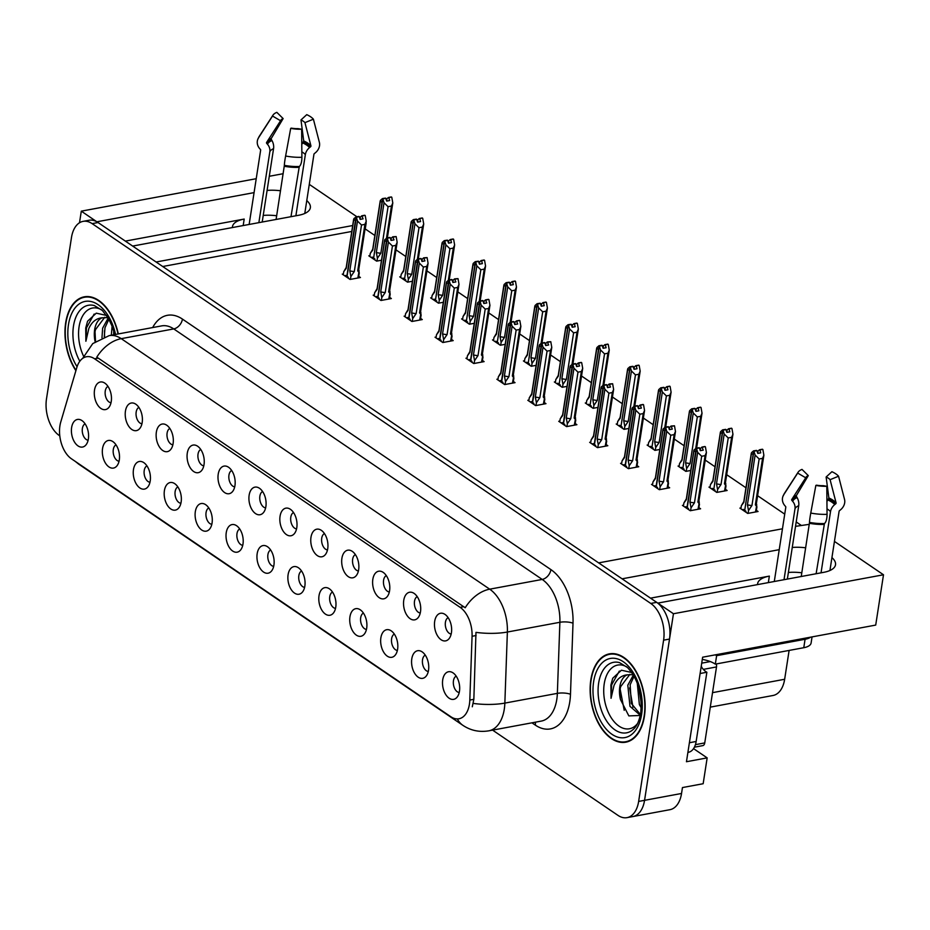 <?xml version="1.0" encoding="UTF-8"?>
<svg xmlns="http://www.w3.org/2000/svg" width="930" height="930" viewBox="0 0 930 930"><rect width="100%" height="100%" fill="white"/><g stroke="black" fill="none" stroke-linecap="round" stroke-linejoin="round"><path stroke-width="1.4" d="M232.407 227.559A29.946 12.218 -171.2 0 1 232.465 226.629A29.946 12.218 -171.2 0 1 244.195 219.062L125.364 241.103M650.523 598.153L769.354 576.112A29.946 12.218 8.8 0 0 757.613 583.668A29.946 12.218 8.8 0 0 757.566 584.61M293.531 512.546A8.417 5.01 -100.5 0 0 290.799 517.161A8.417 5.01 -100.5 0 0 296.565 528.903M296.798 527.647A14.031 8.347 -100.5 0 0 289.776 508.908A14.031 8.347 -100.5 0 0 280.058 516.266A14.031 8.347 -100.5 0 0 284.162 532.472A14.031 8.347 -100.5 0 0 294.368 533.646A14.031 8.347 -100.5 0 0 296.798 527.647M262.597 491.528A8.417 5.01 -100.5 0 0 259.877 496.143A8.417 5.01 -100.5 0 0 265.631 507.873M265.875 506.618A14.031 8.347 -100.5 0 0 258.854 487.89A14.031 8.347 -100.5 0 0 249.135 495.237A14.031 8.347 -100.5 0 0 253.239 511.442A14.031 8.347 -100.5 0 0 263.446 512.616A14.031 8.347 -100.5 0 0 265.875 506.618M231.675 470.499A8.417 5.01 -100.5 0 0 228.954 475.114A8.417 5.01 -100.5 0 0 234.709 486.855M234.953 485.6A14.031 8.347 -100.5 0 0 227.931 466.86A14.031 8.347 -100.5 0 0 218.213 474.207A14.031 8.347 -100.5 0 0 222.317 490.424A14.031 8.347 -100.5 0 0 232.523 491.598A14.031 8.347 -100.5 0 0 234.953 485.6M394.332 634.097A8.417 5.01 -100.5 0 0 391.611 638.712A8.417 5.01 -100.5 0 0 397.366 650.442M397.61 649.187A14.031 8.347 -100.5 0 0 390.588 630.459A14.031 8.347 -100.5 0 0 380.87 637.806A14.031 8.347 -100.5 0 0 384.974 654.011A14.031 8.347 -100.5 0 0 395.18 655.185A14.031 8.347 -100.5 0 0 397.61 649.187M301.564 571.02A8.417 5.01 -100.5 0 0 298.844 575.635A8.417 5.01 -100.5 0 0 304.598 587.376M304.842 586.121A14.031 8.347 -100.5 0 0 297.821 567.381A14.031 8.347 -100.5 0 0 288.091 574.728A14.031 8.347 -100.5 0 0 292.194 590.934A14.031 8.347 -100.5 0 0 302.401 592.119A14.031 8.347 -100.5 0 0 304.842 586.121M448.144 617.671A8.417 5.01 -100.5 0 0 445.424 622.286A8.417 5.01 -100.5 0 0 451.178 634.028M451.422 632.772A14.031 8.347 -100.5 0 0 444.401 614.033A14.031 8.347 -100.5 0 0 434.682 621.391A14.031 8.347 -100.5 0 0 438.786 637.596A14.031 8.347 -100.5 0 0 448.992 638.771A14.031 8.347 -100.5 0 0 451.422 632.772M332.487 592.05A8.417 5.01 -100.5 0 0 329.766 596.665A8.417 5.01 -100.5 0 0 335.521 608.394M335.765 607.139A14.031 8.347 -100.5 0 0 328.743 588.411A14.031 8.347 -100.5 0 0 319.013 595.758A14.031 8.347 -100.5 0 0 323.128 611.963A14.031 8.347 -100.5 0 0 333.335 613.137A14.031 8.347 -100.5 0 0 335.765 607.139M425.266 655.115A8.417 5.01 -100.5 0 0 422.534 659.73A8.417 5.01 -100.5 0 0 428.3 671.472M428.532 670.216A14.031 8.347 -100.5 0 0 421.511 651.477A14.031 8.347 -100.5 0 0 411.792 658.835A14.031 8.347 -100.5 0 0 415.896 675.04A14.031 8.347 -100.5 0 0 426.103 676.215A14.031 8.347 -100.5 0 0 428.532 670.216M138.907 407.421A8.417 5.01 -100.5 0 0 136.175 412.037A8.417 5.01 -100.5 0 0 141.941 423.778M142.185 422.522A14.031 8.347 -100.5 0 0 135.152 403.783A14.031 8.347 -100.5 0 0 125.434 411.141A14.031 8.347 -100.5 0 0 129.537 427.347A14.031 8.347 -100.5 0 0 139.744 428.521A14.031 8.347 -100.5 0 0 142.185 422.522M177.863 486.925A8.417 5.01 -100.5 0 0 175.142 491.54A8.417 5.01 -100.5 0 0 180.897 503.27M181.141 502.014A14.031 8.347 -100.5 0 0 174.119 483.286A14.031 8.347 -100.5 0 0 164.401 490.633A14.031 8.347 -100.5 0 0 168.504 506.838A14.031 8.347 -100.5 0 0 178.711 508.013A14.031 8.347 -100.5 0 0 181.141 502.014M386.299 575.624A8.417 5.01 -100.5 0 0 383.579 580.239A8.417 5.01 -100.5 0 0 389.333 591.98M389.577 590.724A14.031 8.347 -100.5 0 0 382.555 571.985A14.031 8.347 -100.5 0 0 372.825 579.332A14.031 8.347 -100.5 0 0 376.941 595.549A14.031 8.347 -100.5 0 0 387.136 596.723A14.031 8.347 -100.5 0 0 389.577 590.724M116.018 444.877A8.417 5.01 -100.5 0 0 113.297 449.492A8.417 5.01 -100.5 0 0 119.052 461.222M119.296 459.966A14.031 8.347 -100.5 0 0 112.274 441.227A14.031 8.347 -100.5 0 0 102.544 448.586A14.031 8.347 -100.5 0 0 106.659 464.791A14.031 8.347 -100.5 0 0 116.855 465.965A14.031 8.347 -100.5 0 0 119.296 459.966M363.409 613.068A8.417 5.01 -100.5 0 0 360.689 617.683A8.417 5.01 -100.5 0 0 366.443 629.424M366.687 628.169A14.031 8.347 -100.5 0 0 359.666 609.429A14.031 8.347 -100.5 0 0 349.947 616.776A14.031 8.347 -100.5 0 0 354.051 632.993A14.031 8.347 -100.5 0 0 364.258 634.167A14.031 8.347 -100.5 0 0 366.687 628.169M208.797 507.943A8.417 5.01 -100.5 0 0 206.065 512.558A8.417 5.01 -100.5 0 0 211.819 524.299M212.063 523.044A14.031 8.347 -100.5 0 0 205.042 504.304A14.031 8.347 -100.5 0 0 195.323 511.651A14.031 8.347 -100.5 0 0 199.427 527.868A14.031 8.347 -100.5 0 0 209.634 529.042A14.031 8.347 -100.5 0 0 212.063 523.044M417.221 596.653A8.417 5.01 -100.5 0 0 414.501 601.268A8.417 5.01 -100.5 0 0 420.255 612.998M420.5 611.742A14.031 8.347 -100.5 0 0 413.478 593.014A14.031 8.347 -100.5 0 0 403.748 600.362A14.031 8.347 -100.5 0 0 407.863 616.567A14.031 8.347 -100.5 0 0 418.07 617.741A14.031 8.347 -100.5 0 0 420.5 611.742M270.642 550.002A8.417 5.01 -100.5 0 0 267.91 554.617A8.417 5.01 -100.5 0 0 273.676 566.347M273.92 565.091A14.031 8.347 -100.5 0 0 266.898 546.352A14.031 8.347 -100.5 0 0 257.168 553.71A14.031 8.347 -100.5 0 0 261.272 569.916A14.031 8.347 -100.5 0 0 271.479 571.09A14.031 8.347 -100.5 0 0 273.92 565.091M324.454 533.576A8.417 5.01 -100.5 0 0 321.722 538.191A8.417 5.01 -100.5 0 0 327.488 549.932M327.732 548.677A14.031 8.347 -100.5 0 0 320.699 529.937A14.031 8.347 -100.5 0 0 310.98 537.284A14.031 8.347 -100.5 0 0 315.084 553.49A14.031 8.347 -100.5 0 0 325.291 554.675A14.031 8.347 -100.5 0 0 327.732 548.677M239.719 528.972A8.417 5.01 -100.5 0 0 236.987 533.588A8.417 5.01 -100.5 0 0 242.753 545.329M242.986 544.062A14.031 8.347 -100.5 0 0 235.964 525.334A14.031 8.347 -100.5 0 0 226.246 532.681A14.031 8.347 -100.5 0 0 230.349 548.886A14.031 8.347 -100.5 0 0 240.556 550.06A14.031 8.347 -100.5 0 0 242.986 544.062M146.94 465.895A8.417 5.01 -100.5 0 0 144.22 470.51A8.417 5.01 -100.5 0 0 149.974 482.252M150.218 480.996A14.031 8.347 -100.5 0 0 143.197 462.257A14.031 8.347 -100.5 0 0 133.467 469.603A14.031 8.347 -100.5 0 0 137.582 485.82A14.031 8.347 -100.5 0 0 147.789 486.995A14.031 8.347 -100.5 0 0 150.218 480.996M355.376 554.606A8.417 5.01 -100.5 0 0 352.656 559.221A8.417 5.01 -100.5 0 0 358.41 570.95M358.654 569.695A14.031 8.347 -100.5 0 0 351.633 550.955A14.031 8.347 -100.5 0 0 341.903 558.314A14.031 8.347 -100.5 0 0 346.007 574.519A14.031 8.347 -100.5 0 0 356.213 575.693A14.031 8.347 -100.5 0 0 358.654 569.695M85.095 423.848A8.417 5.01 -100.5 0 0 82.375 428.463A8.417 5.01 -100.5 0 0 88.129 440.204M88.373 438.937A14.031 8.347 -100.5 0 0 81.352 420.209A14.031 8.347 -100.5 0 0 71.622 427.556A14.031 8.347 -100.5 0 0 75.725 443.761A14.031 8.347 -100.5 0 0 85.932 444.935A14.031 8.347 -100.5 0 0 88.373 438.937M200.752 449.481A8.417 5.01 -100.5 0 0 198.032 454.096A8.417 5.01 -100.5 0 0 203.786 465.825M204.03 464.57A14.031 8.347 -100.5 0 0 197.009 445.842A14.031 8.347 -100.5 0 0 187.279 453.189A14.031 8.347 -100.5 0 0 191.394 469.394A14.031 8.347 -100.5 0 0 201.601 470.568A14.031 8.347 -100.5 0 0 204.03 464.57M169.83 428.451A8.417 5.01 -100.5 0 0 167.109 433.066A8.417 5.01 -100.5 0 0 172.864 444.807M173.108 443.552A14.031 8.347 -100.5 0 0 166.086 424.812A14.031 8.347 -100.5 0 0 156.356 432.159A14.031 8.347 -100.5 0 0 160.46 448.365A14.031 8.347 -100.5 0 0 170.667 449.55A14.031 8.347 -100.5 0 0 173.108 443.552M456.188 676.145A8.417 5.01 -100.5 0 0 453.456 680.76A8.417 5.01 -100.5 0 0 459.222 692.501M459.467 691.246A14.031 8.347 -100.5 0 0 452.445 672.506A14.031 8.347 -100.5 0 0 442.715 679.853A14.031 8.347 -100.5 0 0 446.819 696.059A14.031 8.347 -100.5 0 0 457.025 697.244A14.031 8.347 -100.5 0 0 459.467 691.246M107.985 386.403A8.417 5.01 -100.5 0 0 105.253 391.019A8.417 5.01 -100.5 0 0 111.019 402.748M111.251 401.493A14.031 8.347 -100.5 0 0 104.23 382.765A14.031 8.347 -100.5 0 0 94.511 390.112A14.031 8.347 -100.5 0 0 98.615 406.317A14.031 8.347 -100.5 0 0 108.822 407.491A14.031 8.347 -100.5 0 0 111.251 401.493M469.429 704.173A25.261 15.031 -100.5 0 0 469.813 700.058L472.068 636.271A25.261 15.031 -100.5 0 0 460.141 607.348L94.569 358.794A25.261 15.031 -100.5 0 0 86.432 356.748A25.261 15.031 -100.5 0 0 76.818 367.548L60.776 421.964A25.261 15.031 -100.5 0 0 71.471 458.816L450.829 716.728A25.261 15.031 -100.5 0 0 458.967 718.774A25.261 15.031 -100.5 0 0 469.429 704.173M834.442 541.411L883.5 574.775L673.448 613.742L657.812 603.105L823.782 572.322A29.946 12.218 8.8 0 0 835.524 564.754A29.946 12.218 8.8 0 0 831.932 557.593M805.694 547.805A29.946 12.218 8.8 0 0 792.255 547.468M801.823 572.799A29.946 12.218 8.8 0 0 788.384 572.462M779.224 549.677L622.089 578.82L598.641 562.883L782.456 528.786M795.522 526.357L809.321 524.334M96.929 221.84L81.305 211.156L79.503 222.77M693.548 748.627L707.16 757.88L703.161 783.723L682.457 787.559L681.539 793.476A28.074 16.694 -100.5 0 1 669.914 809.693L632.935 816.552A28.074 16.694 -100.5 0 0 644.56 800.335L673.448 613.742M352.691 225.537L156.101 262.004L132.653 246.066L298.635 215.272A29.946 12.218 8.8 0 0 310.364 207.716A29.946 12.218 8.8 0 0 306.772 200.555M707.16 757.88L686.456 761.728L702.638 657.196L875.711 625.088L883.5 574.775M283.173 173.701L269.293 176.281M256.227 178.7L81.305 211.156M254.064 192.626L96.929 221.782M280.535 190.766A29.946 12.218 8.8 0 0 267.096 190.429M309.283 184.373L356.853 216.713M789.117 650.43L784.653 679.272A28.074 16.694 79.5 0 1 773.028 695.489L710.288 707.125M374.86 235.488L365.246 228.954L366.164 223.037M801.149 525.311L796.208 521.951M784.722 514.15L757.613 495.713M745.953 487.785L726.679 474.684M715.031 466.767L705.231 460.094M684.108 445.737L674.297 439.076M653.186 424.708L643.374 418.047M622.263 403.69L612.452 397.017M591.329 382.66L581.529 375.999M560.406 361.642L550.606 354.969M529.484 340.613L519.684 333.951M498.561 319.595L488.762 312.922M467.639 298.565L457.827 291.904M436.716 277.535L426.905 270.874M405.782 256.517L395.982 249.845M351.773 231.454L162.738 266.515M555.477 381.765L554.35 381.974L562.173 387.287L567.044 386.38M493.621 339.717L492.505 339.927L500.317 345.239L505.199 344.333M462.698 318.688L461.582 318.897L469.394 324.21L474.265 323.303M431.776 297.67L430.66 297.867L438.472 303.18L443.343 302.285M400.853 276.64L399.737 276.849L407.549 282.162L412.42 281.255M524.555 360.735L523.427 360.945L531.239 366.257L536.122 365.351M586.4 402.795L585.272 402.992L593.096 408.305L597.967 407.41M617.322 423.813L616.206 424.022L624.018 429.335L628.889 428.428M648.245 444.842L647.129 445.052L654.941 450.364L659.812 449.457M679.167 465.86L678.051 466.07L685.863 471.382L690.746 470.475M710.102 486.89L708.974 487.099L716.786 492.412L727.144 490.494L725.458 489.343M741.024 507.908L739.896 508.117L747.72 513.43L758.066 511.512L756.381 510.361M369.931 255.611L368.803 255.82L376.627 261.132L381.498 260.237M498.003 379.045L496.876 379.254L504.699 384.567L515.046 382.649L513.36 381.498M436.147 336.997L435.031 337.206L442.843 342.519L453.201 340.601L451.515 339.45M405.224 315.968L404.108 316.177L411.92 321.489L422.278 319.571L420.593 318.42M374.302 294.95L373.186 295.159L380.998 300.471L391.356 298.542L389.67 297.402M467.081 358.015L465.953 358.224L473.765 363.537L484.123 361.619L482.438 360.468M528.926 400.074L527.81 400.284L535.622 405.596L545.98 403.667L544.283 402.527M559.848 421.092L558.732 421.302L566.544 426.614L576.902 424.696L575.217 423.545M590.771 442.122L589.655 442.331L597.467 447.644L607.825 445.726L606.139 444.575M621.693 463.14L620.577 463.349L628.389 468.662L638.747 466.744L637.062 465.593M652.628 484.17L651.5 484.379L659.312 489.692L669.67 487.773L667.984 486.623M683.55 505.199L682.422 505.397L690.246 510.721L700.592 508.791L698.907 507.652M343.379 273.92L342.263 274.129L350.075 279.442L360.433 277.524L358.736 276.373M263.225 215.423A29.946 12.218 -171.2 0 1 276.663 215.76M644.42 716.24A44.919 26.714 -100.5 0 0 636.376 671.879A44.919 26.714 -100.5 0 0 609.441 653.86A44.919 26.714 -100.5 0 0 590.841 679.807A44.919 26.714 -100.5 0 0 598.885 724.168A44.919 26.714 -100.5 0 0 625.82 742.187A44.919 26.714 -100.5 0 0 644.42 716.24M612.452 653.592A44.919 26.714 -100.5 0 0 611.661 653.93M118.308 333.94A44.919 26.714 -100.5 0 0 84.281 296.821A44.919 26.714 -100.5 0 0 65.681 322.768A44.919 26.714 -100.5 0 0 75.888 370.663M87.292 296.554A44.919 26.714 -100.5 0 0 86.502 296.879M94.569 358.794L98.255 358.12L96.743 357.248A32.748 22.68 -55.8 0 1 121.237 338.66L489.703 589.178A37.433 22.262 79.5 0 1 507.373 632.028A32.748 9.219 -178 0 1 475.974 632.365L473.847 699.313L472.289 706.777M492.586 730.12L617.973 815.378A28.074 16.694 -100.5 0 0 627.018 817.644L632.935 816.552A28.074 16.694 -100.5 0 0 644.56 800.335L669.519 639.061A28.074 16.694 -100.5 0 0 656.696 602.349L98.045 222.537A28.074 16.694 -100.5 0 0 89.013 220.259L83.096 221.363A28.074 16.694 -100.5 0 0 71.471 237.58L46.5 398.842A28.074 16.694 -100.5 0 0 59.322 435.554L59.799 435.879M98.255 358.12L465.209 607.755A32.748 22.68 124.2 0 1 489.703 589.178L542.213 579.437L173.747 328.918A37.433 22.262 -100.5 0 0 161.692 325.884L109.182 335.625A37.433 22.262 79.5 0 1 121.237 338.66L173.747 328.918A9.358 6.487 124.2 0 0 182.454 319.106L550.92 569.613A46.791 27.83 79.5 0 1 573.008 623.193L570.485 694.268A46.791 27.83 79.5 0 1 535.331 725.121L531.937 722.819M627.018 817.644A28.074 16.694 -100.5 0 0 638.643 801.428L663.602 640.165A28.074 16.694 -100.5 0 0 650.779 603.454L92.128 223.63A28.074 16.694 -100.5 0 0 83.096 221.363M627.878 741.338A44.919 26.714 -100.5 0 0 628.727 741.361M350.436 279.372L350.866 276.559L349.785 270.769L357.48 221.061L356.364 217.19L359.317 216.644L360.119 219.399L363.084 218.852L361.817 215.783L360.398 217.039L360.061 219.201M345.472 276.315L345.623 275.396L346.844 276.233L356.027 216.957L353.912 218.631L354.365 220.131M343.24 274.803L343.728 271.7L346.216 268.34L353.912 218.631M343.728 271.7L346.181 267.549M350.866 276.559L354.318 271.479L361.514 224.99L364.909 224.363L357.713 270.851L359.294 272.769L358.503 277.872M357.829 278L359.108 271.06L358.666 269.119M361.817 215.783L364.781 215.237L362.281 216.097M357.713 270.851A6.359 2.592 8.8 0 0 358.724 269.712L366.234 221.235L365.234 215.551M356.364 217.19L347.064 276.384L348.297 277.221L348.157 278.14M359.48 217.202L360.398 217.039M353.656 219.282L346.158 267.759A6.359 2.592 8.8 0 0 346.216 268.34M358.945 216.609L355.899 216.888M361.514 224.99L357.48 221.061M366.234 221.235L364.909 224.363M349.785 270.769A6.359 2.592 8.8 0 0 354.318 271.479M356.248 217.12L359.317 216.644M358.98 216.411L356.027 216.957M376.976 261.074L377.417 258.249L376.336 252.46L384.032 202.752L382.8 198.811L373.616 258.075L374.848 258.912L374.709 259.83M382.8 198.811L385.752 198.264L386.671 201.101L389.624 200.555L388.833 197.788L391.332 196.928L388.368 197.486L386.95 198.729L386.613 200.903M382.916 198.892L385.869 198.334M382.451 198.578L385.531 198.113L382.451 198.578L380.463 200.322L380.916 201.822M373.651 257.877L382.567 198.66M373.395 257.924L372.163 257.099L372.023 258.005M377.417 258.249L380.858 253.169L388.066 206.681L384.032 202.752M376.336 252.46A6.359 2.592 8.8 0 0 380.858 253.169M391.786 197.241L392.786 202.926L391.46 206.053L386.485 238.22M388.066 206.681L391.46 206.053M386.031 198.892L386.95 198.729M380.463 200.322L372.767 250.031A6.359 2.592 -171.2 0 1 372.698 249.449L380.207 200.985M372.767 250.031L370.268 253.402L372.732 249.24M370.268 253.402L369.791 256.494M381.358 300.402L381.788 297.588L380.719 291.799L388.415 242.091L387.287 238.22L390.24 237.673L391.042 240.428L394.006 239.882L392.751 236.813L391.321 238.057L390.984 240.231M376.406 297.344L376.545 296.426L377.766 297.263L386.95 237.987L384.834 239.661L385.287 241.161M374.162 295.821L374.651 292.729L377.138 289.37L384.834 239.661M374.651 292.729L377.115 288.579M381.788 297.588L385.241 292.497L392.437 246.008L395.831 245.381L388.635 291.869L390.216 293.799L389.438 298.902M388.752 299.03L390.03 292.09L389.589 290.148M392.751 236.813L396.157 236.569L393.204 237.127M388.635 291.869A6.359 2.592 8.8 0 0 389.658 290.73L397.156 242.265L396.157 236.569M387.287 238.22L377.999 297.414L379.219 298.251L379.08 299.158M390.402 238.231L391.321 238.057M384.578 240.312L377.08 288.788A6.359 2.592 8.8 0 0 377.138 289.37M389.879 237.638L386.834 237.906M392.437 246.008L388.415 242.091M397.156 242.265L395.831 245.381M380.719 291.799A6.359 2.592 8.8 0 0 385.241 292.497M387.171 238.138L390.24 237.673M389.902 237.441L386.95 237.987M412.281 321.42L412.711 318.606L411.641 312.817L419.337 263.109L418.209 259.249L421.174 258.691L421.976 261.458L424.929 260.9L423.673 257.831L422.255 259.086L421.918 261.26M407.328 318.362L407.468 317.444L408.7 318.281L417.872 259.017L415.757 260.679L416.21 262.179M405.096 316.851L405.573 313.747L408.061 310.388L415.757 260.679M405.573 313.747L408.038 309.597M412.711 318.606L416.163 313.526L423.359 267.038L426.754 266.41L419.558 312.899L421.151 314.817L420.36 319.932M419.674 320.048L420.953 313.119L420.511 311.178M423.673 257.831L427.091 257.598L424.127 258.145M419.558 312.899A6.359 2.592 8.8 0 0 420.581 311.759L428.079 263.283L427.091 257.598M418.209 259.249L408.921 318.432L410.142 319.269L410.002 320.187M421.337 259.249L422.255 259.086M415.501 261.342L408.003 309.806A6.359 2.592 8.8 0 0 408.061 310.388M420.802 258.668L417.756 258.935M423.359 267.038L419.337 263.109M428.079 263.283L426.754 266.41M411.641 312.817A6.359 2.592 8.8 0 0 416.163 313.526M418.093 259.168L421.174 258.691M420.825 258.459L417.872 259.017M443.203 342.449L443.645 339.636L442.564 333.847L450.26 284.138L449.132 280.267L452.096 279.721L452.898 282.476L455.851 281.93L454.596 278.861L453.177 280.104L452.84 282.278M438.251 339.392L438.39 338.474L439.623 339.311L448.795 280.035L446.691 281.709L447.144 283.208M436.019 337.869L436.496 334.777L438.995 331.417L446.691 281.709M436.496 334.777L438.96 330.627M443.645 339.636L447.086 334.556L454.282 288.068L457.688 287.428L450.492 333.917L452.073 335.846L451.283 340.95M450.597 341.077L451.875 334.137L451.434 332.196M454.596 278.861L458.013 278.628L455.049 279.174M450.492 333.917A6.359 2.592 8.8 0 0 451.503 332.777L459.002 284.313L458.013 278.628M449.132 280.267L439.844 339.462L441.076 340.299L440.925 341.217M452.259 280.279L453.177 280.104M446.435 282.36L438.925 330.836A6.359 2.592 8.8 0 0 438.995 331.417M451.724 279.686L448.678 279.953M454.282 288.068L450.26 284.138M459.002 284.313L457.688 287.428M442.564 333.847A6.359 2.592 8.8 0 0 447.086 334.556M449.016 280.186L452.096 279.721M451.759 279.488L448.795 280.035M407.91 282.092L408.34 279.279L407.259 273.49L414.954 223.781L413.722 219.829L404.538 279.105L405.771 279.942L405.631 280.86M413.722 219.829L416.675 219.282L417.593 222.119L420.558 221.573L419.756 218.817L422.255 217.957L419.291 218.504L417.872 219.747L417.535 221.921M413.838 219.91L416.791 219.364M413.373 219.608L416.454 219.131L413.373 219.608L411.386 221.352L411.839 222.851M404.573 278.907L413.49 219.678M404.318 278.954L403.097 278.117L402.946 279.035M408.34 279.279L411.792 274.199L418.988 227.711L414.954 223.781M407.259 273.49A6.359 2.592 8.8 0 0 411.792 274.199M422.708 218.271L423.708 223.956L422.383 227.071L417.407 259.238M418.988 227.711L422.383 227.071M416.954 219.922L417.872 219.747M411.386 221.352L403.69 271.06A6.359 2.592 -171.2 0 1 403.632 270.479L411.13 222.003M403.69 271.06L401.19 274.42L403.655 270.27M401.19 274.42L400.714 277.512M438.832 303.122L439.262 300.309L438.193 294.519L445.889 244.811L444.645 240.858L435.473 300.134L436.693 300.96L436.554 301.878M444.645 240.858L447.597 240.312L448.516 243.149L451.48 242.602L450.678 239.835L453.177 238.975L450.225 239.533L448.795 240.777L448.458 242.951M444.761 240.94L447.714 240.393M444.308 240.626L447.377 240.161L444.308 240.626L442.308 242.381L442.761 243.869M435.496 299.937L444.424 240.707M435.24 299.983L434.019 299.146L433.868 300.065M439.262 300.309L442.715 295.217L449.911 248.729L445.889 244.811M438.193 294.519A6.359 2.592 8.8 0 0 442.715 295.217M453.631 239.289L454.631 244.974L453.305 248.101L448.33 280.267M449.911 248.729L453.305 248.101M447.876 240.951L448.795 240.777M442.308 242.381L434.612 292.09A6.359 2.592 -171.2 0 1 434.554 291.509L442.052 243.032M434.612 292.09L432.125 295.449L434.577 291.288M432.125 295.449L431.636 298.542M469.755 324.14L470.185 321.327L469.115 315.537L476.811 265.829L475.567 261.888L466.395 321.152L467.616 321.989L467.476 322.908M475.567 261.888L478.531 261.33L479.438 264.178L482.403 263.62L481.601 260.865L484.1 260.005L481.147 260.551L479.717 261.807L479.392 263.981M475.683 261.958L478.648 261.411M475.23 261.656L478.299 261.179L475.23 261.656L473.231 263.399L473.684 264.899M466.418 320.955L475.346 261.737M466.163 321.001L464.942 320.164L464.802 321.083M470.185 321.327L473.637 316.247L480.833 269.758L476.811 265.829M469.115 315.537A6.359 2.592 8.8 0 0 473.637 316.247M484.565 260.319L485.553 266.003L484.228 269.13L479.252 301.285M480.833 269.758L484.228 269.13M478.811 261.969L479.717 261.807M473.231 263.399L465.535 313.108A6.359 2.592 -171.2 0 1 465.477 312.526L472.975 264.062M465.535 313.108L463.047 316.467L465.512 312.317M463.047 316.467L462.57 319.571M500.677 345.17L501.119 342.356L500.038 336.567L507.734 286.858L506.49 282.906L497.318 342.182L498.538 343.019L498.399 343.937M506.49 282.906L509.454 282.36L510.372 285.196L513.325 284.65L512.523 281.895L515.022 281.034L512.07 281.581L510.651 282.825L510.314 284.999M506.606 282.987L509.57 282.441M506.153 282.673L509.222 282.209L506.153 282.673L504.165 284.429L504.618 285.929M497.352 341.984L506.269 282.755M497.097 342.031L495.864 341.194L495.725 342.112M501.119 342.356L504.56 337.265L511.756 290.776L507.734 286.858M500.038 336.567A6.359 2.592 8.8 0 0 504.56 337.265M515.487 281.337L516.476 287.033L515.162 290.148L510.175 322.315M511.756 290.776L515.162 290.148M509.733 282.999L510.651 282.825M504.165 284.429L496.469 334.137A6.359 2.592 -171.2 0 1 496.399 333.556L503.897 285.08M496.469 334.137L493.97 337.497L496.434 333.347M493.97 337.497L493.493 340.589M829.932 570.509L839.104 511.314A0.93 0.767 -40.9 0 1 839.476 510.675L840.464 509.873A10.288 8.475 139.1 0 0 844.533 499.398L838.558 476.218L830.095 479.682L836.082 502.863A0.93 0.767 -40.9 0 1 835.71 503.816L834.721 504.606A10.288 8.475 139.1 0 0 830.513 511.651L821.039 572.834M826.933 501.491A10.288 5.301 -65.6 0 1 827.886 499.968L828.874 497.957L826.131 476.997L831.908 471.708A21.518 8.777 -171.2 0 1 835.814 473.858A21.518 8.777 -171.2 0 1 838.558 476.218M826.131 476.997A12.846 5.243 -171.2 0 1 828.467 478.276A12.846 5.243 -171.2 0 1 830.095 479.682M826.793 486.262A21.518 8.777 -171.2 0 1 815.854 485.414L816.552 485.169A12.846 5.243 -171.2 0 0 823.085 485.669L826.793 486.262L827.049 514.325A10.288 4.069 87.7 0 1 824.445 523.544L816.121 573.74M801.242 576.507L809.53 522.393A10.288 0.709 -79.4 0 1 810.762 513.069L815.854 485.414M784.013 579.704L794.976 508.908A10.288 9.37 -160.7 0 0 792.697 501.375L791.883 500.433A0.93 0.849 19.3 0 1 791.79 499.445L805.717 477.811L797.696 473.068L783.758 494.702A10.288 9.37 -160.7 0 0 782.886 496.504A10.288 9.37 -160.7 0 0 784.781 505.571L785.594 506.513A0.93 0.849 19.3 0 1 785.804 507.199L774.295 581.506M805.717 477.811A12.846 5.243 -171.2 0 1 805.973 477.299A12.846 5.243 -171.2 0 1 808.286 475.614L796.452 495.458A0.93 0.709 -112 0 0 796.499 496.492L797.115 497.597A10.288 7.766 68 0 1 798.719 505.722L787.361 579.076M797.696 473.068A21.518 8.777 -171.2 0 1 798.114 472.219A21.518 8.777 -171.2 0 1 801.997 469.394L808.286 475.614M715.286 654.848A18.716 7.638 -171.2 0 1 716.623 655.673L805.078 639.27A18.716 7.638 8.8 0 0 810.623 637.166M716.623 655.673L715.321 664.125L803.776 647.71A18.716 7.638 8.8 0 0 811.111 642.979L812.053 636.899M715.321 664.125A18.716 7.638 8.8 0 0 702.29 659.417M687.898 752.393L688.409 752.3A18.716 11.137 -100.5 0 0 696.152 741.477L706.87 672.25L700.116 673.506M701.197 666.461A18.716 11.137 -100.5 0 0 706.87 672.25M304.784 213.458L313.945 154.264A0.93 0.767 -40.9 0 1 314.328 153.624L315.317 152.822A10.288 8.475 139.1 0 0 319.374 142.348L313.398 119.18L304.947 122.644L310.922 145.812A0.93 0.767 -40.9 0 1 310.55 146.766L309.562 147.568A10.288 8.475 139.1 0 0 305.354 154.613L295.88 215.783M301.773 144.441A10.288 5.301 -65.6 0 1 302.727 142.918L303.715 140.918L300.983 119.947L306.749 114.657A21.518 8.777 -171.2 0 1 310.655 116.808A21.518 8.777 -171.2 0 1 313.398 119.18M300.983 119.947A12.846 5.243 -171.2 0 1 303.308 121.237A12.846 5.243 -171.2 0 1 304.947 122.644M301.646 129.212A21.518 8.777 -171.2 0 1 290.695 128.375L291.392 128.131A12.846 5.243 -171.2 0 0 297.925 128.631L301.646 129.212L301.89 157.275A10.288 4.069 87.7 0 1 299.297 166.505L290.974 216.702M276.094 219.457L284.371 165.354A10.288 0.709 -79.4 0 1 285.615 156.019L290.695 128.375M258.866 222.654L269.816 151.869A10.288 9.37 -160.7 0 0 267.538 144.324L266.724 143.383A0.93 0.849 19.3 0 1 266.631 142.395L280.569 120.761L272.537 116.029L258.61 137.663A10.288 9.37 -160.7 0 0 257.726 139.465A10.288 9.37 -160.7 0 0 259.621 148.533L260.435 149.474A0.93 0.849 19.3 0 1 260.644 150.16L249.147 224.456M280.569 120.761A12.846 5.243 -171.2 0 1 280.814 120.249A12.846 5.243 -171.2 0 1 283.139 118.575L271.293 138.419A0.93 0.709 -112 0 0 271.339 139.442L271.967 140.546A10.288 7.766 68 0 1 273.56 148.672L262.202 222.038M272.537 116.029A21.518 8.777 -171.2 0 1 272.967 115.169A21.518 8.777 -171.2 0 1 276.838 112.356L283.139 118.575M637.469 723.621A32.387 19.263 79.5 0 1 613.835 721.355A32.387 19.263 79.5 0 1 604.233 683.794A32.387 19.263 79.5 0 1 626.971 667.008M632.435 672.669L621.426 670.216L612.731 678.249L610.882 685.038L611.045 698.302L613.974 685.619C616.892 678.993 621.333 675.413 627.273 674.843A21.158 12.578 -100.5 0 0 619.81 686.7A21.158 12.578 -100.5 0 0 620.461 699.511L628.843 715.902L640.247 715.472M644.141 716.054A44.454 26.435 79.5 0 1 625.739 741.733A44.454 26.435 79.5 0 1 599.083 723.9A44.454 26.435 79.5 0 1 591.12 680.004A44.454 26.435 79.5 0 1 609.522 654.325A44.454 26.435 79.5 0 1 636.178 672.158A44.454 26.435 79.5 0 1 644.141 716.054M641.223 707.893L639.375 704.591L637.271 683.132M640.282 715.275L629.982 706.335L627.797 685.224L633.365 675.04M640.433 714.531L631.307 703.417L630.145 684.782L634.074 676.273M627.273 674.843L633.132 674.669M620.461 699.511C619.822 692.897 619.926 688.572 620.752 686.526L629.901 674.308M641.27 703.15L638.852 687.863M701.639 667.147A4.673 2.778 -100.5 0 0 701.29 665.927M694.396 747.185L702.813 745.628A4.673 2.778 -100.5 0 0 704.742 742.919L716.507 666.938A4.673 2.778 -100.5 0 0 716.321 663.939M611.045 698.302L611.626 684.899L619.334 671.065M624.216 710.322L620.229 689.56M632.981 707.207L629.622 687.886M641.247 702.499L638.968 688.258M83.561 356.178A32.387 19.263 79.5 0 1 79.073 326.755A32.387 19.263 79.5 0 1 101.812 309.969M107.276 315.619L96.278 313.166L87.571 321.21L85.723 327.988L85.886 341.252L88.815 328.569C91.745 321.954 96.174 318.362 102.126 317.793A21.158 12.578 -100.5 0 0 94.651 329.662A21.158 12.578 -100.5 0 0 95.127 341.694M76.004 370.279A44.454 26.435 79.5 0 1 65.96 322.954A44.454 26.435 79.5 0 1 84.363 297.275A44.454 26.435 79.5 0 1 118.04 333.986M111.309 335.23L112.112 326.093M101.963 337.811L102.637 328.174L108.206 317.99M104.276 336.916L104.985 327.744L108.915 319.223M102.126 317.793L107.985 317.618M95.313 342.473C94.674 335.858 94.767 331.533 95.592 329.487L104.741 317.27M113.658 334.8L113.693 330.824M85.886 341.252L86.467 327.86L94.174 314.026M95.523 341.403L95.069 332.51M104.579 336.811L104.462 330.836M113.948 334.742L113.809 331.22M474.126 363.479L474.567 360.666L473.486 354.865L481.182 305.156L480.054 301.297L483.019 300.75L483.821 303.505L486.774 302.959L485.518 299.89L484.1 301.134L483.763 303.308M469.173 360.422L469.313 359.503L470.545 360.329L479.717 301.064L477.613 302.727L478.067 304.226M466.941 358.899L467.418 355.806L469.917 352.435L477.613 302.727M467.418 355.806L469.883 351.645M474.567 360.666L478.008 355.574L485.204 309.086L488.61 308.458L481.415 354.946L482.996 356.876L482.205 361.979M481.531 362.107L482.798 355.167L482.368 353.226M485.518 299.89L488.483 299.332L485.972 300.192M481.415 354.946A6.359 2.592 8.8 0 0 482.426 353.807L489.936 305.331L488.936 299.646M480.054 301.297L470.766 360.491L471.998 361.317L471.847 362.235M483.182 301.308L484.1 301.134M477.357 303.389L469.848 351.854A6.359 2.592 8.8 0 0 469.917 352.435M482.647 300.716L479.601 300.983M485.204 309.086L481.182 305.156M489.936 305.331L488.61 308.458M473.486 354.865A6.359 2.592 8.8 0 0 478.008 355.574M479.938 301.215L483.019 300.75M482.682 300.518L479.717 301.064M505.048 384.497L505.49 381.684L504.409 375.894L512.105 326.186L510.989 322.315L513.941 321.768L514.743 324.524L517.696 323.977L516.441 320.908L515.022 322.152L514.685 324.326M500.096 381.44L500.235 380.521L501.468 381.358L510.64 322.082L508.536 323.756L508.989 325.256M497.864 379.928L498.341 376.824L500.84 373.465L508.536 323.756M498.341 376.824L500.805 372.674M505.49 381.684L508.931 376.603L516.138 330.115L519.533 329.487L512.337 375.976L513.918 377.894L513.128 382.997M512.453 383.125L513.732 376.185L513.29 374.244M516.441 320.908L519.405 320.362L516.906 321.222M512.337 375.976A6.359 2.592 8.8 0 0 513.348 374.825L520.858 326.36L519.858 320.676M510.989 322.315L501.689 381.509L502.921 382.346L502.781 383.265M514.104 322.326L515.022 322.152M508.28 324.407L500.77 372.884A6.359 2.592 8.8 0 0 500.84 373.465M513.569 321.733L510.524 322.013M516.138 330.115L512.105 326.186M520.858 326.36L519.533 329.487M504.409 375.894A6.359 2.592 8.8 0 0 508.931 376.603M510.872 322.245L513.941 321.768M513.604 321.536L510.64 322.082M535.982 405.526L536.412 402.713L535.331 396.924L543.027 347.216L541.911 343.344L544.864 342.798L545.666 345.553L548.63 345.007L547.363 341.938L545.945 343.182L545.608 345.356M531.018 402.469L531.17 401.551L532.39 402.388L541.562 343.112L539.458 344.786L539.912 346.286M528.786 400.946L529.263 397.854L531.762 394.494L539.458 344.786M529.263 397.854L531.727 393.704M536.412 402.713L539.865 397.622L547.061 351.133L550.455 350.505L543.26 396.994L544.841 398.924L544.05 404.027M543.376 404.155L544.654 397.215L544.213 395.273M547.363 341.938L550.781 341.694L547.828 342.252M543.26 396.994A6.359 2.592 8.8 0 0 544.271 395.855L551.781 347.39L550.781 341.694M541.911 343.344L532.611 402.539L533.843 403.376L533.704 404.283M545.027 343.356L545.945 343.182M539.202 345.437L531.704 393.913A6.359 2.592 8.8 0 0 531.762 394.494M544.492 342.763L541.446 343.031M547.061 351.133L543.027 347.216M551.781 347.39L550.455 350.505M535.331 396.924A6.359 2.592 8.8 0 0 539.865 397.622M541.795 343.263L544.864 342.798M544.527 342.566L541.562 343.112M531.6 366.199L532.041 363.374L530.96 357.585L538.656 307.877L537.412 303.936L528.24 363.2L529.472 364.037L529.321 364.955M537.412 303.936L540.376 303.389L541.295 306.226L544.248 305.668L543.446 302.913L545.957 302.052L542.992 302.599L541.574 303.854L541.237 306.028M537.528 304.017L540.493 303.459M537.075 303.703L540.156 303.238L537.075 303.703L535.087 305.447L535.541 306.947M528.275 363.002L537.191 303.785M528.019 363.049L526.787 362.223L526.647 363.13M532.041 363.374L535.482 358.294L542.678 311.806L538.656 307.877M530.96 357.585A6.359 2.592 8.8 0 0 535.482 358.294M546.41 302.366L547.41 308.051L546.084 311.178L541.097 343.344M542.678 311.806L546.084 311.178M540.656 304.017L541.574 303.854M535.087 305.447L527.391 355.155A6.359 2.592 -171.2 0 1 527.322 354.574L534.831 306.11M527.391 355.155L524.892 358.527L527.356 354.365M524.892 358.527L524.415 361.619M562.522 387.217L562.964 384.404L561.883 378.615L569.579 328.906L568.335 324.954L559.163 384.23L560.395 385.067L560.255 385.985M568.335 324.954L571.299 324.407L572.217 327.244L575.17 326.697L574.38 323.942L576.879 323.082L573.915 323.628L572.496 324.872L572.159 327.046M568.463 325.035L571.415 324.489M567.998 324.721L571.078 324.256L567.998 324.721L566.01 326.476L566.463 327.976M559.197 384.032L568.114 324.803M558.942 384.078L557.709 383.241L557.57 384.16M562.964 384.404L566.405 379.324L573.601 332.835L569.579 328.906M561.883 378.615A6.359 2.592 8.8 0 0 566.405 379.324M577.332 323.396L578.332 329.081L577.007 332.196L572.031 364.362M573.601 332.835L577.007 332.196M571.578 325.047L572.496 324.872M566.01 326.476L558.314 376.185A6.359 2.592 -171.2 0 1 558.244 375.604L565.754 327.127M558.314 376.185L555.815 379.545L558.279 375.395M555.815 379.545L555.338 382.637M593.456 408.247L593.886 405.434L592.805 399.644L600.501 349.924L599.269 345.983L590.085 405.259L591.317 406.085L591.178 407.003M599.269 345.983L602.221 345.437L603.14 348.273L606.104 347.727L605.302 344.96L607.802 344.1L604.837 344.658L603.419 345.902L603.082 348.076M599.385 346.065L602.338 345.518M598.92 345.751L602.001 345.286L598.92 345.751L596.932 347.506L597.386 348.994M590.12 405.05L599.036 345.832M589.864 405.108L588.632 404.271L588.492 405.189M593.886 405.434L597.339 400.342L604.535 353.853L600.501 349.924M592.805 399.644A6.359 2.592 8.8 0 0 597.339 400.342M608.255 344.414L609.255 350.099L607.929 353.226L602.954 385.392M604.535 353.853L607.929 353.226M602.5 346.076L603.419 345.902M596.932 347.506L589.236 397.215A6.359 2.592 -171.2 0 1 589.167 396.622L596.676 348.157M589.236 397.215L586.737 400.574L589.202 396.413M586.737 400.574L586.26 403.667M566.905 426.545L567.335 423.731L566.265 417.942L573.961 368.233L572.834 364.374L575.786 363.816L576.588 366.583L579.553 366.025L578.297 362.956L576.867 364.211L576.53 366.385M561.941 423.487L562.092 422.569L563.313 423.406L572.496 364.142L570.381 365.804L570.834 367.303M559.709 421.976L560.197 418.872L562.685 415.512L570.381 365.804M560.197 418.872L562.65 414.722M567.335 423.731L570.788 418.651L577.983 372.163L581.378 371.535L574.182 418.023L575.763 419.942L574.973 425.057M574.298 425.173L575.577 418.244L575.135 416.303M578.297 362.956L581.25 362.409L578.751 363.27M574.182 418.023A6.359 2.592 8.8 0 0 575.205 416.884L582.703 368.408L581.703 362.723M572.834 364.374L563.545 423.557L564.766 424.394L564.626 425.312M575.949 364.374L576.867 364.211M570.125 366.467L562.627 414.931A6.359 2.592 8.8 0 0 562.685 415.512M575.414 363.793L572.38 364.06M577.983 372.163L573.961 368.233M582.703 368.408L581.378 371.535M566.265 417.942A6.359 2.592 8.8 0 0 570.788 418.651M572.717 364.293L575.786 363.816M575.449 363.584L572.496 364.142M597.827 447.574L598.257 444.761L597.188 438.972L604.884 389.263L603.756 385.392L606.72 384.846L607.511 387.601L610.475 387.054L609.22 383.985L607.79 385.229L607.464 387.403M592.875 444.517L593.014 443.598L594.235 444.435L603.419 385.16L601.303 386.834L601.757 388.333M590.643 442.994L591.12 439.902L593.607 436.542L601.303 386.834M591.12 439.902L593.584 435.752M598.257 444.761L601.71 439.681L608.906 393.192L612.3 392.553L605.105 439.041L606.697 440.971L605.907 446.075M605.221 446.202L606.5 439.262L606.058 437.321M609.22 383.985L612.638 383.753L609.673 384.299M605.105 439.041A6.359 2.592 8.8 0 0 606.128 437.902L613.626 389.438L612.638 383.753M603.756 385.392L594.468 444.587L595.688 445.424L595.549 446.342M606.883 385.404L607.79 385.229M601.047 387.485L593.549 435.961A6.359 2.592 8.8 0 0 593.607 436.542M606.348 384.811L603.303 385.078M608.906 393.192L604.884 389.263M613.626 389.438L612.3 392.553M597.188 438.972A6.359 2.592 8.8 0 0 601.71 439.681M603.64 385.311L606.72 384.846M606.372 384.613L603.419 385.16M628.75 468.604L629.192 465.791L628.11 459.99L635.806 410.281L634.679 406.422L637.643 405.875L638.445 408.63L641.398 408.084L640.142 405.015L638.724 406.259L638.387 408.433M623.798 465.535L623.937 464.628L625.169 465.453L634.341 406.189L632.237 407.851L632.691 409.351M621.566 464.024L622.042 460.931L624.542 457.56L632.237 407.851M622.042 460.931L624.507 456.77M629.192 465.791L632.633 460.699L639.828 414.21L643.235 413.583L636.027 460.071L637.62 462.001L636.829 467.104M636.143 467.232L637.422 460.292L636.98 458.351M640.142 405.015L643.095 404.457L640.596 405.317M636.027 460.071A6.359 2.592 8.8 0 0 637.05 458.932L644.548 410.456L643.56 404.771M634.679 406.422L625.39 465.605L626.611 466.442L626.471 467.36M637.806 406.433L638.724 406.259M631.97 408.514L624.472 456.979A6.359 2.592 8.8 0 0 624.542 457.56M637.271 405.84L634.225 406.108M639.828 414.21L635.806 410.281M644.548 410.456L643.235 413.583M628.11 459.99A6.359 2.592 8.8 0 0 632.633 460.699M634.562 406.34L637.643 405.875M637.294 405.643L634.341 406.189M659.672 489.622L660.114 486.809L659.033 481.019L666.729 431.311L665.601 427.44L668.565 426.893L669.367 429.648L672.32 429.102L671.065 426.033L669.647 427.277L669.309 429.451M654.72 486.564L654.86 485.646L656.092 486.483L665.264 427.207L663.16 428.881L663.613 430.381M652.488 485.042L652.965 481.949L655.464 478.59L663.16 428.881M652.965 481.949L655.429 477.799M660.114 486.809L663.555 481.728L670.751 435.24L674.157 434.612L666.961 481.101L668.542 483.019L667.752 488.122M667.066 488.25L668.345 481.31L667.914 479.369M671.065 426.033L674.483 425.8L671.518 426.347M666.961 481.101A6.359 2.592 8.8 0 0 667.973 479.95L675.482 431.485L674.483 425.8M665.601 427.44L656.313 486.634L657.545 487.471L657.394 488.39M668.728 427.451L669.647 427.277M662.904 429.532L655.394 478.008A6.359 2.592 8.8 0 0 655.464 478.59M668.193 426.858L665.148 427.137M670.751 435.24L666.729 431.311M675.482 431.485L674.157 434.612M659.033 481.019A6.359 2.592 8.8 0 0 663.555 481.728M665.485 427.358L668.565 426.893M668.228 426.661L665.264 427.207M690.595 510.651L691.037 507.838L689.955 502.049L697.651 452.34L696.535 448.469L699.488 447.923L700.29 450.678L703.243 450.132L701.987 447.063L700.569 448.307L700.232 450.48M685.643 507.594L685.782 506.676L687.014 507.513L696.186 448.237L694.082 449.911L694.536 451.399M683.411 506.071L683.887 502.979L686.387 499.619L694.082 449.911M683.887 502.979L686.352 498.817M691.037 507.838L694.478 502.746L701.673 456.258L705.08 455.63L697.884 502.119L699.465 504.048L698.674 509.152M698 509.28L699.279 502.34L698.837 500.398M701.987 447.063L704.952 446.516L702.452 447.365M697.884 502.119A6.359 2.592 8.8 0 0 698.895 500.979L706.405 452.515L705.405 446.819M696.535 448.469L687.235 507.664L688.467 508.501L688.328 509.408M699.651 448.481L700.569 448.307M693.827 450.562L686.317 499.038A6.359 2.592 8.8 0 0 686.387 499.619M699.116 447.888L696.07 448.155M701.673 456.258L697.651 452.34M706.405 452.515L705.08 455.63M689.955 502.049A6.359 2.592 8.8 0 0 694.478 502.746M696.407 448.388L699.488 447.923M699.151 447.69L696.186 448.237M624.379 429.265L624.809 426.452L623.728 420.662L631.423 370.954L630.191 367.013L621.008 426.277L622.24 427.114L622.1 428.033M630.191 367.013L633.144 366.455L634.062 369.291L637.027 368.745L636.225 365.99L638.724 365.13L635.771 365.676L634.341 366.932L634.004 369.105M630.308 367.083L633.26 366.536M629.854 366.78L632.923 366.304L629.854 366.78L627.855 368.524L628.308 370.024M621.042 426.079L629.97 366.862M620.787 426.126L619.566 425.289L619.415 426.207M624.809 426.452L628.262 421.371L635.457 374.883L631.423 370.954M623.728 420.662A6.359 2.592 8.8 0 0 628.262 421.371M639.177 365.444L640.177 371.128L638.852 374.255L633.876 406.41M635.457 374.883L638.852 374.255M633.423 367.094L634.341 366.932M627.855 368.524L620.159 418.233A6.359 2.592 -171.2 0 1 620.101 417.651L627.599 369.187M620.159 418.233L617.671 421.592L620.124 417.442M617.671 421.592L617.183 424.696M655.301 450.294L655.731 447.481L654.662 441.692L662.358 391.983L661.114 388.031L651.942 447.307L653.162 448.144L653.023 449.05M661.114 388.031L664.067 387.485L664.985 390.321L667.949 389.775L667.147 387.02L669.647 386.159L666.694 386.706L665.264 387.95L664.938 390.123M661.23 388.112L664.194 387.566M660.777 387.798L663.846 387.333L660.777 387.798L658.777 389.554L659.231 391.053M651.965 447.109L660.893 387.88M651.709 447.156L650.488 446.319L650.349 447.237M655.731 447.481L659.184 442.389L666.38 395.901L662.358 391.983M654.662 441.692A6.359 2.592 8.8 0 0 659.184 442.389M670.112 386.462L671.1 392.158L669.774 395.273L664.799 427.44M666.38 395.901L669.774 395.273M664.346 388.124L665.264 387.95M658.777 389.554L651.081 439.262A6.359 2.592 -171.2 0 1 651.023 438.681L658.521 390.205M651.081 439.262L648.594 442.622L651.058 438.472M648.594 442.622L648.117 445.714M686.224 471.324L686.665 468.499L685.584 462.71L693.28 413.001L692.036 409.061L682.864 468.325L684.085 469.162L683.945 470.08M692.036 409.061L695.001 408.514L695.919 411.351L698.872 410.793L698.07 408.038L700.569 407.177L697.616 407.724L696.198 408.979L695.861 411.153M692.153 409.142L695.117 408.584M691.699 408.828L694.768 408.363L691.699 408.828L689.7 410.572L690.153 412.071M682.887 468.127L691.815 408.909M682.643 468.174L681.411 467.348L681.272 468.255M686.665 468.499L690.106 463.419L697.302 416.931L693.28 413.001M685.584 462.71A6.359 2.592 8.8 0 0 690.106 463.419M701.034 407.491L702.022 413.176L700.697 416.303L695.721 448.458M697.302 416.931L700.697 416.303M695.28 409.142L696.198 408.979M689.7 410.572L682.015 460.28A6.359 2.592 -171.2 0 1 681.946 459.699L689.444 411.234M682.015 460.28L679.516 463.651L681.981 459.49M679.516 463.651L679.04 466.744M717.146 492.342L717.588 489.529L716.507 483.74L724.203 434.031L722.959 430.079L713.787 489.354L715.019 490.191L714.868 491.11M722.959 430.079L725.923 429.532L726.842 432.369L729.794 431.822L728.992 429.067L731.492 428.207L728.539 428.753L727.121 429.997L726.783 432.171M723.075 430.16L726.039 429.614M722.622 429.846L725.702 429.381L722.622 429.846L720.634 431.601L721.087 433.101M713.822 489.157L722.738 429.927M713.566 489.203L712.334 488.366L712.194 489.285M717.588 489.529L721.029 484.449L728.225 437.96L724.203 434.031M716.507 483.74A6.359 2.592 8.8 0 0 721.029 484.449M725.377 482.089L725.819 484.03L724.54 490.97M725.226 490.842L726.016 485.739L724.435 483.809A6.359 2.592 -171.2 0 0 725.447 482.67L732.945 434.205L731.631 437.321L724.435 483.809M731.957 428.521L732.945 434.205M728.225 437.96L731.631 437.321M726.202 430.172L727.121 429.997M720.634 431.601L712.938 481.31A6.359 2.592 -171.2 0 1 712.868 480.729L720.378 432.252M712.938 481.31L710.439 484.67L712.903 480.519M710.439 484.67L709.962 487.762M748.069 513.372L748.511 510.558L747.429 504.758L755.125 455.049L753.881 451.108L744.709 510.384L745.941 511.209L745.802 512.128M753.881 451.108L756.846 450.562L757.764 453.398L760.717 452.852L759.926 450.085L762.426 449.225L759.461 449.783L758.043 451.027L757.706 453.201M754.009 451.19L756.962 450.643M753.544 450.876L756.625 450.411L753.544 450.876L751.556 452.631L752.01 454.119M744.744 510.175L753.66 450.957M744.488 510.233L743.256 509.396L743.117 510.314M748.511 510.558L751.952 505.467L759.147 458.978L755.125 455.049M747.429 504.758A6.359 2.592 8.8 0 0 751.952 505.467M756.311 503.118L756.741 505.06L755.474 512M756.148 511.872L756.939 506.769L755.358 504.839A6.359 2.592 -171.2 0 0 756.369 503.7L763.879 455.223L762.554 458.351L755.358 504.839M762.879 449.539L763.879 455.223M759.147 458.978L762.554 458.351M757.125 451.201L758.043 451.027M751.556 452.631L743.861 502.34A6.359 2.592 -171.2 0 1 743.791 501.747L751.301 453.282M743.861 502.34L741.361 505.699L743.826 501.537M741.361 505.699L740.885 508.791M244.195 219.062L243.183 225.56M769.354 576.112L768.343 582.61M469.813 700.058L473.847 699.313M681.539 793.476L638.643 801.428M784.653 679.272L712.531 692.652M472.068 636.271L476.102 635.527M460.141 607.348L463.826 606.662M573.008 623.193A9.358 2.639 2 0 0 559.883 622.286L507.373 632.028L504.851 703.103A37.433 22.262 79.5 0 1 504.281 709.206A37.433 22.262 79.5 0 1 488.785 730.829L541.295 721.087A37.433 22.262 -100.5 0 0 556.791 699.465A37.433 22.262 -100.5 0 0 557.361 693.362L559.883 622.286A37.433 22.262 -100.5 0 0 542.213 579.437A9.358 6.487 124.2 0 0 550.92 569.613M473.277 703.417A32.748 9.219 -178 0 0 504.851 703.103L557.361 693.362A9.358 2.639 2 0 1 570.485 694.268M76.574 462.28A32.748 22.68 124.2 0 0 79.062 464.384L462.884 725.33A32.748 22.68 -55.8 0 1 457.362 718.925M152.671 327.558A46.791 27.83 79.5 0 1 182.454 319.106M663.602 640.165L669.519 639.061M650.779 603.454L656.696 602.349M92.128 223.63L98.045 222.537M535.331 725.121A9.358 6.487 124.2 0 0 535.308 722.192M828.584 498.968A23.087 9.416 -171.2 0 1 832.769 501.27A23.087 9.416 -171.2 0 1 835.71 503.816M827.886 499.968A22.134 9.033 -171.2 0 1 831.897 502.177A22.134 9.033 -171.2 0 1 834.721 504.606M823.759 524.404A28.074 11.451 -171.2 0 1 809.484 523.299M794.976 508.908A18.716 7.638 -171.2 0 1 798.719 505.722M827.003 508.884A18.716 7.638 -171.2 0 1 830.513 511.651M792.697 501.375A22.134 9.033 -171.2 0 1 797.115 497.597M791.883 500.433A23.087 9.416 -171.2 0 1 796.499 496.492M828.874 497.957A23.331 9.521 -171.2 0 1 836.082 502.863M792.941 497.655A23.331 9.521 -171.2 0 1 796.452 495.458M827.049 514.325A32.015 13.055 -171.2 0 1 810.762 513.069M783.758 494.702A32.015 13.055 -171.2 0 1 784.397 493.435L798.114 472.219M824.445 523.544A29.33 11.962 -171.2 0 1 809.53 522.393M823.98 523.904A28.388 11.579 -171.2 0 1 809.542 522.788M696.152 741.477L689.397 742.733M805.078 639.27L803.776 647.71M303.424 141.918A23.087 9.416 -171.2 0 1 307.609 144.231A23.087 9.416 -171.2 0 1 310.55 146.766M302.727 142.918A22.134 9.033 -171.2 0 1 306.737 145.138A22.134 9.033 -171.2 0 1 309.562 147.568M298.611 167.354A28.074 11.451 -171.2 0 1 284.324 166.261M269.816 151.869A18.716 7.638 -171.2 0 1 273.56 148.672M301.843 151.846A18.716 7.638 -171.2 0 1 305.354 154.613M267.538 144.324A22.134 9.033 -171.2 0 1 271.967 140.546M266.724 143.383A23.087 9.416 -171.2 0 1 271.339 139.442M303.715 140.918A23.331 9.521 -171.2 0 1 310.922 145.812M267.782 140.616A23.331 9.521 -171.2 0 1 271.293 138.419M301.89 157.275A32.015 13.055 -171.2 0 1 285.615 156.019M258.61 137.663A32.015 13.055 -171.2 0 1 259.238 136.385L272.967 115.169M299.297 166.505A29.33 11.962 -171.2 0 1 284.371 165.354M298.821 166.865A28.388 11.579 -171.2 0 1 284.382 165.749M598.653 683.038A35.852 21.332 79.5 0 1 619.543 662.625L627.529 667.542C638.05 679.121 642.432 694.257 640.712 712.938C639.352 720.506 637.015 725.853 633.714 729.004L632.109 730.387A35.852 21.332 79.5 0 1 607.464 722.25A35.852 21.332 79.5 0 1 598.653 683.038M641.63 714.345A40.234 23.936 79.5 0 1 612.01 734.328A40.234 23.936 79.5 0 1 593.631 681.702A40.234 23.936 79.5 0 1 623.251 661.718A40.234 23.936 79.5 0 1 641.63 714.345M710.299 661.567L701.708 663.16M716.507 666.938L703.347 669.379M704.742 742.919L695.419 744.651M79.817 361.235A35.852 21.332 79.5 0 1 73.493 326A35.852 21.332 79.5 0 1 94.383 305.575L102.381 310.504L108.554 318.583L112.472 327.058L114.669 334.614M77.074 366.722A40.234 23.936 79.5 0 1 68.471 324.663A40.234 23.936 79.5 0 1 90.908 301.506A40.234 23.936 79.5 0 1 115.564 334.44M75.202 461.35L79.062 464.384M82.677 358.375L92.767 343.577L109.182 335.625M462.884 725.33C470.72 730.562 479.357 732.387 488.785 730.829M387.38 237.801L392.786 202.926M418.302 258.831L423.708 223.956M449.237 279.86L454.631 244.974M480.159 300.878L485.553 266.003M511.082 321.908L516.476 287.033M782.886 496.504L784.397 493.435M257.726 139.465L259.238 136.385M625.739 741.733L629.517 741.024M609.522 654.325L613.3 653.616M84.363 297.275L88.152 296.577M542.004 342.926L547.41 308.051M572.927 363.956L578.332 329.081M603.849 384.985L609.255 350.099M634.783 406.003L640.177 371.128M665.706 427.033L671.1 392.158M696.628 448.051L702.022 413.176"/></g></svg>
